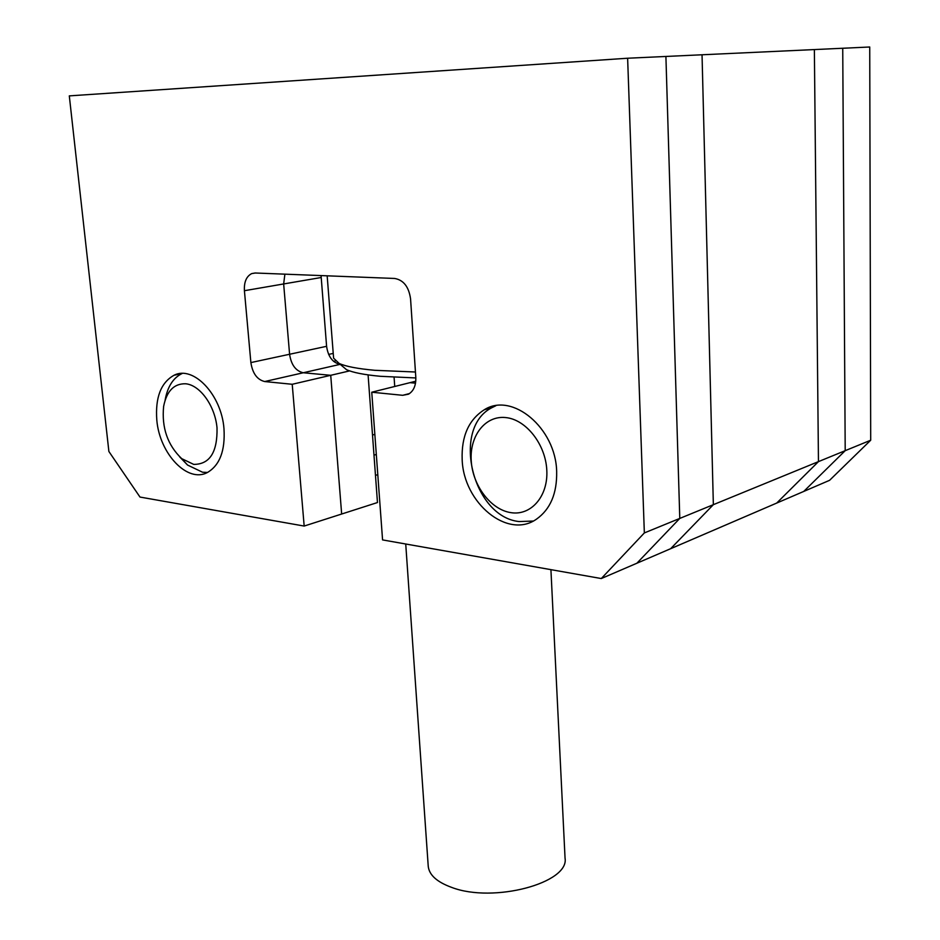 <?xml version="1.0" encoding="UTF-8"?>
<svg xmlns="http://www.w3.org/2000/svg" width="940" height="940" viewBox="0 0 940 940"><rect width="100%" height="100%" fill="white"/><g stroke="black" fill="none" stroke-linecap="round" stroke-linejoin="round"><path stroke-width="1.41" d="M870.698 440.226L845.201 450.671L842.734 48.257L845.201 450.671L803.747 491.432L829.585 480.316L870.698 440.226L869.735 47L814.369 49.573L818.458 461.622L776.687 503.076L670.643 548.702L713.354 504.674L818.458 461.622L776.687 503.076L803.747 491.432L845.201 450.671L818.458 461.622L814.369 49.573L702.039 54.779L713.354 504.674L670.643 548.702L601.283 578.547L382.568 539.913L371.758 392.215L402.696 395.305L408.489 394.189C413.623 391.087 416.068 385.482 415.809 377.387L410.569 298.92C408.853 286.829 403.554 280.014 394.659 278.463L255.128 273L251.697 273.599C246.398 276.348 243.965 282.059 244.412 290.707L250.874 362.582C252.566 373.403 257.172 379.725 264.704 381.546L292.223 384.284L304.172 526.059L139.989 497.06L108.887 451.494L69.302 95.88L627.626 58.233L644.346 532.933L601.283 578.547M333.23 353.405L328.636 354.415M377.786 474.665L375.471 475.37M415.832 377.951L380.348 376.294C364.144 374.778 352.841 372.557 346.461 369.632L341.197 365.178M327.167 275.82L333.606 358.187L339.152 363.451C345.814 366.459 357.694 368.75 374.813 370.301L415.445 372.005M550.922 569.652L565.046 858.056C569.663 882.918 493.453 903.493 451.647 887.395C436.9 882.002 429.098 874.928 428.229 866.187L405.728 544.002M627.626 58.233L665.908 56.459L679.784 518.422L665.908 56.459L702.039 54.779L713.354 504.674L679.784 518.422L636.874 563.236L679.784 518.422L644.346 532.933M321.069 275.584L326.591 346.308C328.119 356.671 332.631 362.687 340.115 364.356L340.245 364.368M368.092 374.896L377.469 502.536L304.172 526.059M321.151 277.512L283.657 283.951L284.891 274.163L283.657 283.951L289.591 354.262C291.2 364.849 295.759 371.018 303.268 372.757L330.727 375.307L341.655 514.039L330.727 375.307L292.223 384.284M415.774 381.217L409.993 382.662L415.515 383.168L409.993 382.662L371.758 392.215M349.633 370.889L330.727 375.307L303.268 372.757L264.704 381.546M223.979 428.734C225.295 450.53 219.843 465.065 207.634 472.373C187.777 483.618 159.553 453.879 156.804 420.062C155.171 397.549 160.916 382.603 174.041 375.26C193.323 365.12 221.511 394.647 223.979 428.734M556.668 471.669C557.067 493.477 550.358 509.292 536.54 519.115C507.659 539.689 463.408 502.865 462.163 459.472C461.364 436.266 468.743 419.698 484.3 409.758C512.135 391.769 555.881 427.959 556.668 471.669M244.412 290.707L283.657 283.951L289.591 354.262C291.2 364.849 295.759 371.018 303.268 372.757L340.115 364.356M193.722 464.395C209.749 464.395 217.516 452.211 217.023 427.841C215.049 405.892 200.114 385.071 185.709 383.779C174.064 383.461 166.697 390.993 163.63 406.374C161.551 427.677 167.567 445.102 181.702 458.649L193.722 464.395M207.47 472.456L202.523 472.221L187.542 465.041L179.599 456.793M165.111 400.17C167.484 386.798 173.113 377.927 181.996 373.556L182.231 373.462M510.878 512.641C530.971 515.966 548.208 496.402 546.81 470.399C545.717 444.432 526.048 419.44 505.708 417.572C485.346 415.327 469.565 435.725 471.222 460.647C472.585 485.534 490.798 509.68 510.878 512.641M533.192 521.054L519.091 521.559C472.444 516.788 451.059 427.865 492.066 407.584L495.827 405.751M333.582 361.348L335.18 360.995M372.51 435.02L374.849 434.374M376.317 454.466L373.991 455.136M326.591 346.308L250.874 362.582M409.558 393.543L402.696 395.305M394.73 386.481L394.083 377.269M346.461 369.632L339.152 363.451M255.375 273L251.697 273.599M492.066 407.584L484.3 409.758M181.996 373.556L174.041 375.26M181.702 458.649L187.542 465.041"/></g></svg>

